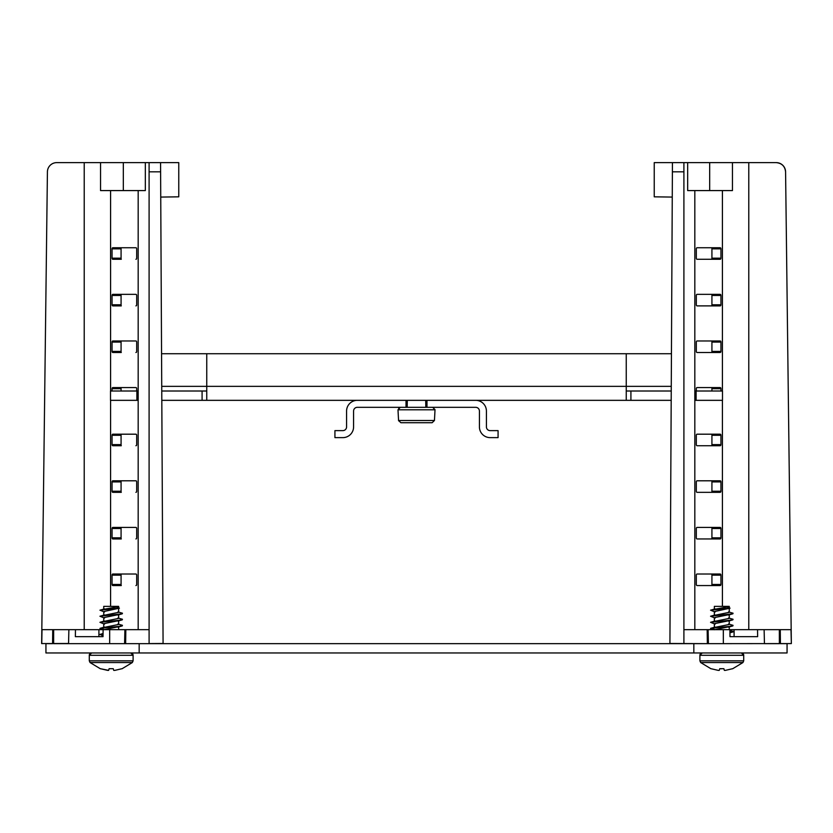 <?xml version="1.0" encoding="UTF-8"?>
<svg xmlns="http://www.w3.org/2000/svg" width="833" height="833" viewBox="0 0 833 833"><rect width="100%" height="100%" fill="white"/><g stroke="black" fill="none" stroke-linecap="round" stroke-linejoin="round"><path stroke-width="1.25" d="M475.695 400.34A10.725 10.725 0 0 1 486.42 411.054L486.42 426.902A3.728 3.728 0 0 0 490.148 430.63L498.072 430.63L498.072 437.627L490.148 437.627A10.725 10.725 0 0 1 479.423 426.902L479.423 411.054A3.728 3.728 0 0 0 475.695 407.327L426.985 407.327L426.985 400.34M426.985 407.327L357.305 407.327A3.728 3.728 0 0 0 353.577 411.054L353.577 426.902A10.725 10.725 0 0 1 342.852 437.627L334.928 437.627L334.928 430.63L342.852 430.63A3.728 3.728 0 0 0 346.58 426.902L346.58 411.054A10.725 10.725 0 0 1 357.305 400.34M406.015 407.327L406.015 400.34M402.027 422.706L432.129 422.706L434.451 420.498L435.024 409.659L432.691 407.327L435.013 409.784L397.987 409.784L400.309 407.327L398.663 408.014M708.092 629.665L707.175 629.665L707.352 643.649L693.837 643.649L693.837 652.968L787.06 652.968L787.06 643.649L780.427 643.649L791.235 643.576L723.336 643.649L723.315 629.665L708.092 629.665L708.414 643.649L669.919 643.482L672.439 162.622L776.262 162.622A9.319 9.319 0 0 1 785.581 171.827C784.946 166.267 781.833 163.195 776.262 162.622L748.784 162.622L748.784 629.665M689.235 643.597L694.483 643.617M791.35 643.576L785.581 171.827L791.35 643.576L790.996 629.665L757.541 629.665L757.634 636.662L729.979 636.662L729.895 629.665L723.315 629.665M764.121 629.665L764.444 643.649L779.365 643.649L779.344 629.665M708.414 643.649L723.336 643.649L708.414 643.649M697.086 574.02L720.16 574.02A1.104 0.781 -90 0 1 720.941 575.134L720.941 584.454A1.104 0.781 -90 0 1 720.16 585.557L697.086 585.557A1.104 0.781 -90 0 1 696.305 584.454L696.305 575.134A1.104 0.781 -90 0 1 697.086 574.02A1.104 0.781 -90 0 0 696.305 575.134L696.305 584.454A1.104 0.781 -90 0 0 697.086 585.557L711.726 585.557A2.332 1.645 90 0 0 711.923 584.454L711.923 575.134A2.332 1.645 90 0 0 711.726 574.02M697.086 527.414L720.16 527.414A1.104 0.781 -90 0 1 720.941 528.518L720.941 537.837A1.104 0.781 -90 0 1 720.16 538.951L697.086 538.951A1.104 0.781 -90 0 1 696.305 537.837L696.305 528.518A1.104 0.781 -90 0 1 697.086 527.414A1.104 0.781 -90 0 0 696.305 528.518L696.305 537.837A1.104 0.781 -90 0 0 697.086 538.951L711.726 538.951A2.332 1.645 90 0 0 711.923 537.837L711.923 528.518A2.332 1.645 90 0 0 711.726 527.414M697.086 480.797L720.16 480.797A1.104 0.781 -90 0 1 720.941 481.911L720.941 491.231A1.104 0.781 -90 0 1 720.16 492.334L697.086 492.334A1.104 0.781 -90 0 1 696.305 491.231L696.305 481.911A1.104 0.781 -90 0 1 697.086 480.797A1.104 0.781 -90 0 0 696.305 481.911L696.305 491.231A1.104 0.781 -90 0 0 697.086 492.334L711.726 492.334A2.332 1.645 90 0 0 711.923 491.231L711.923 481.911A2.332 1.645 90 0 0 711.726 480.797M697.086 434.191L720.16 434.191A1.104 0.781 -90 0 1 720.941 435.295L720.941 444.614A1.104 0.781 -90 0 1 720.16 445.728L697.086 445.728A1.104 0.781 -90 0 1 696.305 444.614L696.305 435.295A1.104 0.781 -90 0 1 697.086 434.191A1.104 0.781 -90 0 0 696.305 435.295L696.305 444.614A1.104 0.781 -90 0 0 697.086 445.728L711.726 445.728A2.332 1.645 90 0 0 711.923 444.614L711.923 435.295A2.332 1.645 90 0 0 711.726 434.191M697.086 340.968L720.16 340.968A1.104 0.781 -90 0 1 720.941 342.071L720.941 351.391A1.104 0.781 -90 0 1 720.16 352.505L697.086 352.505A1.104 0.781 -90 0 1 696.305 351.391L696.305 342.071A1.104 0.781 -90 0 1 697.086 340.968A1.104 0.781 -90 0 0 696.305 342.071L696.305 351.391A1.104 0.781 -90 0 0 697.086 352.505L711.726 352.505A2.332 1.645 90 0 0 711.923 351.391L711.923 342.071A2.332 1.645 90 0 0 711.726 340.968M697.086 294.351L720.16 294.351A1.104 0.781 -90 0 1 720.941 295.465L720.941 304.784A1.104 0.781 -90 0 1 720.16 305.888L697.086 305.888A1.104 0.781 -90 0 1 696.305 304.784L696.305 295.465A1.104 0.781 -90 0 1 697.086 294.351A1.104 0.781 -90 0 0 696.305 295.465L696.305 304.784A1.104 0.781 -90 0 0 697.086 305.888L711.726 305.888A2.332 1.645 90 0 0 711.923 304.784L711.923 295.465A2.332 1.645 90 0 0 711.726 294.351M697.086 247.745L720.16 247.745A1.104 0.781 -90 0 1 720.941 248.848L720.941 258.168A1.104 0.781 -90 0 1 720.16 259.282L697.086 259.282A1.104 0.781 -90 0 1 696.305 258.168L696.305 248.848A1.104 0.781 -90 0 1 697.086 247.745A1.104 0.781 -90 0 0 696.305 248.848L696.305 258.168A1.104 0.781 -90 0 0 697.086 259.282L711.726 259.282A2.332 1.645 90 0 0 711.923 258.168L711.923 248.848A2.332 1.645 90 0 0 711.726 247.745M41.65 643.576L47.419 171.827A9.319 9.319 0 0 1 56.738 162.622L149.097 162.622L149.097 643.576L163.081 643.482L161.81 400.34L630.914 400.34L630.914 391.01L626.249 391.01M53.635 643.649L68.556 643.482L41.765 643.576L42.004 629.665L53.656 629.665L53.635 643.649L68.556 643.649L68.879 629.665L53.656 629.665M122.774 643.649L68.556 643.649M693.837 643.649L124.586 643.649L124.908 629.665L103.105 629.665L103.021 636.662L75.366 636.662L75.459 629.665L68.879 629.665M178.762 162.622L178.762 196.827L160.738 197.077L178.762 196.827L178.762 162.622L160.561 162.622L163.081 643.482L149.097 643.576M121.274 585.557A2.332 1.645 -90 0 1 121.077 584.454L121.077 575.134L121.077 584.454A2.332 1.645 -90 0 0 121.274 585.557L112.84 585.557A1.104 0.781 90 0 1 112.059 584.454L112.059 575.134A1.104 0.781 90 0 1 112.84 574.02L135.914 574.02A1.104 0.781 90 0 1 136.695 575.134L136.695 584.454A1.104 0.781 90 0 1 135.914 585.557M121.077 575.134A2.332 1.645 -90 0 1 121.274 574.02A2.332 1.645 -90 0 0 121.077 575.134L112.059 575.134M121.274 538.951A2.332 1.645 -90 0 1 121.077 537.837L121.077 528.518L121.077 537.837A2.332 1.645 -90 0 0 121.274 538.951L112.84 538.951A1.104 0.781 90 0 1 112.059 537.837L112.059 528.518A1.104 0.781 90 0 1 112.84 527.414L135.914 527.414A1.104 0.781 90 0 1 136.695 528.518L136.695 537.837A1.104 0.781 90 0 1 135.914 538.951M121.077 528.518A2.332 1.645 -90 0 1 121.274 527.414A2.332 1.645 -90 0 0 121.077 528.518L112.059 528.518M121.274 492.334A2.332 1.645 -90 0 1 121.077 491.231L121.077 481.911L121.077 491.231A2.332 1.645 -90 0 0 121.274 492.334L112.84 492.334A1.104 0.781 90 0 1 112.059 491.231L112.059 481.911A1.104 0.781 90 0 1 112.84 480.797L135.914 480.797A1.104 0.781 90 0 1 136.695 481.911L136.695 491.231A1.104 0.781 90 0 1 135.914 492.334M121.077 481.911A2.332 1.645 -90 0 1 121.274 480.797A2.332 1.645 -90 0 0 121.077 481.911L112.059 481.911M121.274 445.728A2.332 1.645 -90 0 1 121.077 444.614L121.077 435.295L121.077 444.614A2.332 1.645 -90 0 0 121.274 445.728L112.84 445.728A1.104 0.781 90 0 1 112.059 444.614L112.059 435.295A1.104 0.781 90 0 1 112.84 434.191L135.914 434.191A1.104 0.781 90 0 1 136.695 435.295L136.695 444.614A1.104 0.781 90 0 1 135.914 445.728M121.077 435.295A2.332 1.645 -90 0 1 121.274 434.191A2.332 1.645 -90 0 0 121.077 435.295L112.059 435.295M121.274 352.505A2.332 1.645 -90 0 1 121.077 351.391L121.077 342.071L121.077 351.391A2.332 1.645 -90 0 0 121.274 352.505L112.84 352.505A1.104 0.781 90 0 1 112.059 351.391L112.059 342.071A1.104 0.781 90 0 1 112.84 340.968L135.914 340.968A1.104 0.781 90 0 1 136.695 342.071L136.695 351.391A1.104 0.781 90 0 1 135.914 352.505M121.077 342.071A2.332 1.645 -90 0 1 121.274 340.968A2.332 1.645 -90 0 0 121.077 342.071L112.059 342.071M121.274 305.888A2.332 1.645 -90 0 1 121.077 304.784L121.077 295.465L121.077 304.784A2.332 1.645 -90 0 0 121.274 305.888L112.84 305.888A1.104 0.781 90 0 1 112.059 304.784L112.059 295.465A1.104 0.781 90 0 1 112.84 294.351L135.914 294.351A1.104 0.781 90 0 1 136.695 295.465L136.695 304.784A1.104 0.781 90 0 1 135.914 305.888M121.077 295.465A2.332 1.645 -90 0 1 121.274 294.351A2.332 1.645 -90 0 0 121.077 295.465L112.059 295.465M121.274 259.282A2.332 1.645 -90 0 1 121.077 258.168L121.077 248.848L121.077 258.168A2.332 1.645 -90 0 0 121.274 259.282L112.84 259.282A1.104 0.781 90 0 1 112.059 258.168L112.059 248.848A1.104 0.781 90 0 1 112.84 247.745L135.914 247.745A1.104 0.781 90 0 1 136.695 248.848L136.695 258.168A1.104 0.781 90 0 1 135.914 259.282M121.077 248.848A2.332 1.645 -90 0 1 121.274 247.745A2.332 1.645 -90 0 0 121.077 248.848L112.059 248.848M626.249 400.34L626.249 386.356L206.751 386.356L206.751 353.723L161.56 353.723L160.738 197.077M757.541 629.665L734.092 629.665L734.092 636.662L729.979 636.662M672.262 197.077L654.238 196.827L654.238 162.622L672.439 162.622M711.726 387.574A2.332 1.645 90 0 1 711.923 388.688L711.923 391.01M683.903 643.576L683.903 171.827L672.387 171.827M707.175 629.665L683.903 629.665M687.662 162.622L687.662 190.58L732.457 190.58L732.457 162.622M683.903 162.622L683.903 171.827M696.305 391.01L696.305 388.688A1.104 0.781 -90 0 1 697.086 387.574L720.16 387.574A1.104 0.781 -90 0 1 720.941 388.688L720.941 391.01M734.092 629.665L729.895 629.665M160.561 162.622L149.097 162.622M121.274 387.574A2.332 1.645 -90 0 0 121.077 388.688L121.077 391.01M124.586 643.649L109.664 643.649L109.685 629.665M149.097 629.665L124.908 629.665M103.021 636.662L98.908 636.662L98.908 629.665L75.459 629.665M100.543 162.622L100.543 190.58L145.338 190.58L145.338 162.622M112.059 391.01L112.059 388.688A1.104 0.781 90 0 1 112.84 387.574L135.914 387.574A1.104 0.781 90 0 1 136.695 388.688L136.695 391.01M102.719 629.665L98.908 629.665M89.964 653.655L91.62 652.968A2.332 2.332 90 0 0 89.287 655.3L91.62 652.968A2.332 2.332 -90 0 0 89.287 655.3L89.287 660.819L133.103 660.819L132.332 662.547L122.014 668.774M130.771 652.968A2.332 2.332 90 0 1 133.103 655.3L133.103 660.819L133.103 655.3L130.771 652.968M133.103 655.3L89.287 655.3L89.287 660.819L90.058 662.547L132.332 662.547M118.65 606.362L118.65 607.871L118.65 606.362L103.74 606.362L103.74 609.11L103.74 606.362M103.74 615.368L118.65 612.338L118.65 608.465L118.65 612.338L117.932 611.922L122.451 613.213L122.284 613.775L99.939 616.243L104.51 618.076L103.74 617.617L103.74 621.231L103.74 617.617L118.65 614.587M104.51 612.016L103.74 611.557L103.74 615.17L103.74 611.557L119.431 608.163L99.939 610.183L104.51 612.016M103.74 621.428L118.65 618.398L118.65 614.816L118.65 618.398L117.932 617.982L122.451 619.273L119.431 620.283L99.939 622.303L104.51 624.136L103.74 623.678L103.74 627.291L103.74 623.678L118.65 620.647L118.65 624.458L117.932 624.042L122.451 625.333L119.431 626.343L99.981 628.353L104 629.488M118.65 626.937L118.65 629.665L118.65 626.937M103.74 609.308L116.464 607.038L119.431 608.163M122.284 619.835L117.88 621.106L118.65 620.647L118.65 624.458L103.74 627.488M103.74 629.738L118.65 626.708M103.053 633.903L99.939 634.423L103.032 635.818M109.133 668.701L108.644 670.378L100.377 668.701L107.644 670.378L108.654 670.367L109.133 668.701L113.257 668.701L113.736 670.367L114.746 670.378L122.014 668.701L114.902 670.367M114.746 670.378L113.736 670.367L113.257 668.701L113.746 670.378L114.746 670.378L113.736 670.367M108.644 670.367L100.377 668.701L108.654 670.367M700.584 653.655L702.229 652.968A2.332 2.332 90 0 0 699.897 655.3L702.229 652.968A2.332 2.332 -90 0 0 699.897 655.3L743.713 655.3L741.38 652.968A2.332 2.332 -90 0 1 743.713 655.3L743.713 660.819L742.942 662.547L732.624 668.774M699.897 660.819L700.668 662.547L699.897 660.819L699.897 655.3L699.897 660.819L699.897 655.3L699.897 660.819L743.713 660.819L743.713 655.3M718.254 670.378L710.986 668.701L718.254 670.378L719.264 670.367L719.743 668.701L723.867 668.701L724.346 670.367L723.867 668.701L724.356 670.378L725.512 670.367M732.624 668.701L725.356 670.378L732.624 668.701M700.668 662.547L710.986 668.774L700.668 662.547L742.942 662.547M729.26 606.362L729.26 607.871L729.26 606.362L714.35 606.362L714.35 609.11L714.35 606.362M714.35 615.368L729.26 612.338L729.26 608.465L729.26 612.338L728.542 611.922L733.061 613.213L732.894 613.775L710.549 616.243L715.12 618.076L714.35 617.617L714.35 621.231L714.35 617.617L729.26 614.587M715.12 612.016L714.35 611.557L714.35 615.17L714.35 611.557L730.052 608.163L710.549 610.183L715.12 612.016M714.35 621.428L729.26 618.398L729.26 614.816L729.26 618.398L728.542 617.982L733.061 619.273L730.052 620.283L710.549 622.303L715.12 624.136L714.35 623.678L714.35 627.291L714.35 623.678L729.26 620.647L729.26 624.458L728.542 624.042L733.061 625.333L730.052 626.343L710.591 628.353L714.62 629.488M729.26 626.708L714.35 629.738M729.26 626.937L729.26 629.665L729.26 626.937M714.35 609.308L727.084 607.038L730.052 608.163M732.894 619.835L728.49 621.106L729.26 620.647L729.26 624.458L714.35 627.488M729.906 630.498L733.061 631.393L729.927 632.414M719.743 668.701L721.805 668.774M724.346 670.367L725.356 670.378M430.973 422.706L425.403 422.706M407.597 422.706L400.871 422.706L398.549 420.498L434.451 420.498L432.171 422.706M138.174 400.34L110.508 400.34L110.508 391.01L136.883 391.01L136.883 400.34M694.826 391.01L722.492 391.01L722.492 400.34L694.826 400.34M671.19 400.34L630.914 400.34M671.242 391.01L630.914 391.01M696.117 391.01L696.117 400.34M138.174 391.01L136.883 391.01M202.086 400.34L202.086 391.01L161.758 391.01M161.737 386.356L206.751 386.356L206.751 400.34M206.751 391.01L202.086 391.01M206.751 353.723L626.249 353.723L626.249 386.356L671.263 386.356M626.249 353.723L671.44 353.723M693.837 652.968L45.94 652.968L45.94 643.649L52.573 643.649L52.739 629.665M139.163 652.968L139.163 643.649M780.261 629.665L780.427 643.649M722.419 606.362L722.419 400.34M722.419 391.01L722.419 190.58M694.826 190.58L694.826 629.665M720.941 584.454L711.923 584.454M711.923 575.134L720.941 575.134M720.941 537.837L711.923 537.837M711.923 528.518L720.941 528.518M720.941 491.231L711.923 491.231M711.923 481.911L720.941 481.911M720.941 444.614L711.923 444.614M711.923 435.295L720.941 435.295M711.923 388.688L720.941 388.688M720.941 351.391L711.923 351.391M711.923 342.071L720.941 342.071M720.941 304.784L711.923 304.784M711.923 295.465L720.941 295.465M720.941 258.168L711.923 258.168M711.923 248.848L720.941 248.848M160.613 171.827L149.097 171.827M125.825 629.665L125.648 643.649M138.174 629.665L138.174 190.58M110.581 190.58L110.581 391.01M110.581 400.34L110.581 606.362M84.216 629.665L84.216 162.622M121.077 584.454L112.059 584.454M121.077 537.837L112.059 537.837M121.077 491.231L112.059 491.231M121.077 444.614L112.059 444.614M112.059 388.688L121.077 388.688M121.077 351.391L112.059 351.391M121.077 304.784L112.059 304.784M121.077 258.168L112.059 258.168M89.287 660.819L89.287 655.3L89.287 660.819L90.058 662.547L100.377 668.774L90.058 662.547M425.705 400.34L425.819 407.327M407.295 400.34L407.181 407.327M398.58 420.79L397.987 409.784M709.674 190.58L709.674 162.622M123.326 190.58L123.326 162.622M103.105 629.779L100.106 628.925M117.88 627.166L122.284 625.895M117.88 615.046L122.284 613.775M99.981 610.173L104.458 608.892M99.981 616.233L104.458 614.952M99.981 622.293L104.458 621.012M99.981 628.353L104.458 627.072M99.981 634.413L103.063 633.538M729.927 632.799L732.894 631.955M713.329 629.665L710.716 628.925M728.49 627.166L732.894 625.895M728.49 615.046L732.894 613.775M710.591 610.173L715.078 608.892M710.591 616.233L715.078 614.952M710.591 622.293L715.078 621.012M710.591 628.353L715.078 627.072"/></g></svg>
